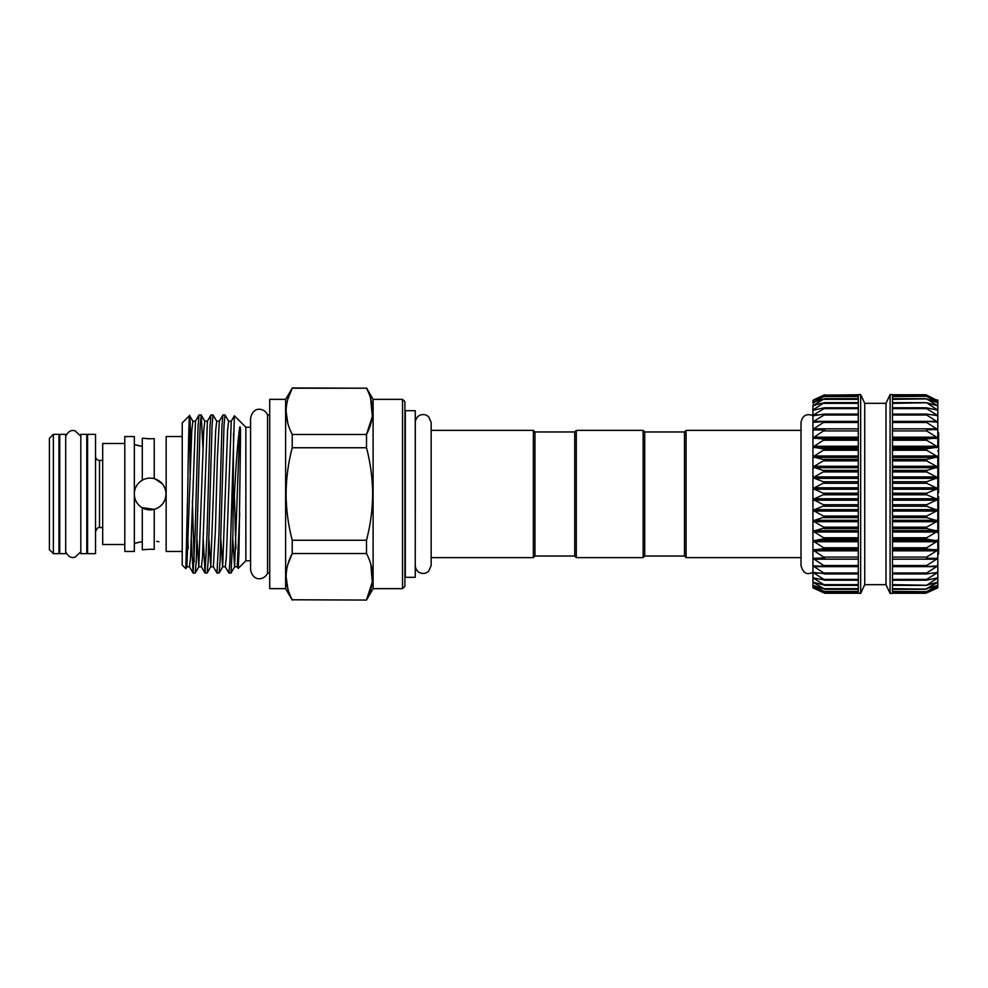 <?xml version="1.0" encoding="UTF-8"?>
<svg xmlns="http://www.w3.org/2000/svg" width="988" height="988" viewBox="0 0 988 988"><rect width="100%" height="100%" fill="white"/><g stroke="black" fill="none" stroke-linecap="round" stroke-linejoin="round"><path stroke-width="1.48" d="M534.965 556.034L534.965 431.966L574.732 431.966L574.732 556.034L534.965 556.034L533.372 557.627L533.372 430.373L431.163 430.373M533.372 557.627L431.163 557.627M534.965 431.966L533.372 430.373M574.732 431.966L576.313 430.373L643.126 430.373L643.126 557.627L576.313 557.627L574.732 556.034M643.126 430.373L644.719 431.966L644.719 556.034L643.126 557.627M644.719 431.966L684.486 431.966L686.08 430.373L686.08 557.627L684.486 556.034L684.486 431.966M644.719 556.034L684.486 556.034M801.009 430.373L686.08 430.373M801.009 557.627L686.08 557.627M812.939 477.698L812.939 456.827L824.856 459.889L812.939 467.077L824.856 470.967L812.939 477.698L824.856 482.342L812.939 488.541L824.869 494L812.939 499.459L824.856 505.424L812.939 510.302L824.856 516.81L812.939 520.923L824.856 527.888L812.939 531.174L824.856 538.509L812.939 540.93L824.856 548.525L812.939 550.044L824.856 557.812L812.939 558.405L824.856 566.235L812.939 565.902L824.856 573.67L812.939 572.41L824.856 580.03L812.939 577.869L824.856 585.242L812.939 582.191L824.856 589.206L812.939 585.328L824.856 591.886L812.939 587.218L824.856 593.232L812.939 587.86L812.939 585.328L813.655 585.476L812.939 585.328L812.939 577.869L813.655 577.832L812.939 577.869L812.939 572.41L813.655 572.287L812.939 572.41L812.939 558.405L813.655 558.096L812.939 558.405L812.939 447.07L824.856 449.281L812.939 456.827M812.939 437.956L824.856 439.277L812.939 447.07L812.939 429.595L813.655 428.829L812.939 429.595L813.655 429.904L824.856 430.015L812.939 437.956L812.939 415.528C806.344 413.293 802.367 415.59 801.009 422.419L801.009 565.581C803.923 576.214 809.468 573.62 812.939 572.472L812.939 565.902L813.655 565.679M824.856 593.232L858.276 593.257L858.276 394.583L860.659 394.583L860.659 593.418L858.276 593.245M824.856 591.886L824.066 591.676M824.856 589.206L824.066 589.107M824.856 585.242L824.066 585.254M824.856 580.03L824.066 580.166M824.856 573.67L824.066 573.904M824.856 566.235L824.066 566.581M824.856 557.812L824.066 558.257M813.655 429.904L812.939 429.595L812.939 422.098L813.655 421.37L812.939 422.098L813.655 422.321L824.856 421.617L813.655 428.829L858.276 428.829M813.655 422.321L812.939 422.098L812.939 415.59L813.655 414.898L812.939 415.59L813.655 415.713L824.066 414.096L824.856 414.194L824.066 415.022L813.655 421.37L858.276 421.37M813.655 415.713L812.939 415.59L812.939 410.131L813.655 409.501L812.939 410.131L813.655 410.168L824.066 407.834L824.856 407.846L824.066 408.612L813.655 414.898L818.817 414.898M813.655 410.168L812.939 410.131L812.939 405.809L813.655 405.241L824.066 402.746L813.655 409.501L816.582 409.501M813.655 405.747L812.939 405.809L813.655 402.178L824.066 398.893L813.655 405.241L815.384 405.241M813.655 402.524L812.939 402.672L812.939 400.782L824.066 396.324L814.618 402.178M824.066 395.077L813.655 399.819L824.856 394.755L814.063 400.362M858.276 394.743L824.066 395.163L858.276 395.163M886.001 584.674L890.089 593.418L890.089 394.583L886.001 403.326L886.001 584.674L864.735 584.674L864.735 403.326L860.659 394.583M890.089 394.583L892.473 394.583L892.473 593.418L890.089 593.418M937.81 541.399L937.81 587.86L926.67 592.924L937.797 587.23L926.67 591.676L937.797 585.341L926.67 588.663L937.81 582.191L926.67 585.254L937.81 577.869L926.67 580.166L926.67 579.388L937.797 572.447L926.67 573.904L926.67 572.978L937.81 565.902L926.67 566.581L926.67 565.506L937.81 558.405L926.67 558.257L926.67 557.071L937.797 550.094L926.67 549.081L926.67 547.772L937.81 540.93L926.67 539.152L926.67 537.756L937.81 531.174L926.67 528.605L926.67 527.147L937.81 520.923L926.67 517.601L926.67 516.082L937.81 510.302L926.67 506.276L926.67 504.72L937.81 499.459L926.67 494.778L926.67 493.222L937.81 488.541L926.67 483.28L926.67 481.724L937.81 477.698L926.67 471.918L926.67 470.399L937.81 467.077L926.67 460.853L926.67 459.395L937.81 456.827L926.67 450.244L926.67 448.848L937.81 447.07L926.67 440.228L926.67 438.919L937.81 437.956L926.67 430.929L926.67 429.743L937.81 429.595L926.67 422.494L926.67 421.419L937.797 422.135L926.67 415.022L926.67 414.096L937.81 415.59L926.67 408.612L926.67 407.834L937.797 410.156L926.67 402.746L937.797 405.821L926.67 398.893L937.797 402.684L926.67 396.324L937.797 400.782L926.67 395.077M937.81 587.218L937.093 587.465M937.81 585.328L937.093 585.476M937.81 582.191L937.093 582.253M937.81 577.869L937.093 577.832M937.81 572.41L937.093 572.287M937.81 565.902L937.093 565.679M937.81 558.405L937.093 558.096M937.81 400.14L937.093 399.819L937.81 400.14L937.81 447.07M415.306 566.482C416.578 571.768 419.9 574.028 425.285 573.262L428.52 571.496L431.163 565.581L431.163 422.419L428.52 416.504L425.285 414.738C419.9 413.972 416.578 416.232 415.306 421.518L415.256 566.482M250.582 560.764L245.851 560.764L245.851 427.236L234.403 415.787L229.92 562.468L228.92 573.052L225.289 566.816L226.351 557.109L231.254 421.184L234.366 415.8M228.92 573.052L231.031 573.003L232.946 533.532L233.563 433.102M233.563 509.24L234.465 494C236.144 461.643 237.898 439.29 239.738 426.952C240.776 425.89 240.405 432.485 240.529 435.967L238.973 552.761L238.182 568.433L237.219 566.816L239.738 513.303M224.992 414.948L222.893 414.997L221.929 426.359L218.978 533.532L216.989 573.052L219.101 573.003L220.065 561.641L224.004 425.532L224.992 414.948L228.636 421.184L227.573 430.892L222.671 566.816L220.867 539.189M213.062 414.948L210.963 414.997L209.999 426.359L207.048 533.532L205.059 573.052L207.171 573.003L208.135 561.641L212.074 425.532L213.062 414.948L216.705 421.184L215.643 430.892L210.74 566.816L208.937 539.189M201.132 414.948L199.033 414.997L198.069 426.359L195.118 533.532L193.129 573.052L195.241 573.003L196.204 561.641L200.144 425.532L201.206 414.997L202.972 448.811M190.178 479.946L189.61 415.578L182.224 422.901L182.224 565.099L185.83 568.643L187.671 494C188.523 436.869 189.35 395.484 190.178 425.038L191.042 448.811M216.989 573.052L213.359 566.816L215.409 530.445L217.397 457.555L219.324 421.184L222.893 414.997M205.059 573.052L203.219 539.189M192.364 500.83L194.154 561.95M193.129 573.052L191.289 539.189M182.224 551.465L166.157 551.465L166.157 436.535L182.224 436.535M165.231 499.125L166.083 494C165.589 486.17 161.637 481.045 154.227 478.624C161.637 481.045 165.589 486.17 166.083 494L165.391 498.631M154.227 446.934C169.664 444.02 169.664 444.02 154.227 446.934M139.246 542.14L135.109 543.239M134.343 551.44L134.343 436.56M134.343 543.486L142.297 541.548M142.297 549.773L150.176 549.217L142.297 549.773L142.297 507.82C137.69 505.066 135.035 500.978 134.343 495.593M159.908 506.572L162.39 504.176M163.008 503.386L165.082 499.533M146.125 438.635L150.176 438.783L142.297 438.227L142.297 480.18C146.063 478.106 150.04 477.587 154.227 478.624L154.227 438.635L150.176 438.783L154.227 438.635M142.297 446.453L134.343 444.514M135.121 444.761L139.246 445.86M165.404 489.431L166.083 494C165.589 501.83 161.637 506.968 154.227 509.376C150.04 510.413 146.063 509.894 142.297 507.82M165.095 499.496L162.983 503.435M162.427 504.139L159.821 506.646M158.08 507.807L154.721 509.24M154.227 549.365L150.176 549.217L154.227 549.365L154.227 509.376L141.864 507.573M134.257 551.465L124.797 551.465L124.797 436.535L134.257 436.535M124.797 544.499L102.69 544.499L102.69 443.501L124.797 443.501M95.527 494L95.527 434.35L87.574 434.35L87.574 553.651L95.527 553.651L95.527 494M87.574 440.586L86.783 440.586M87.574 547.414L86.783 547.414M86.783 494L86.783 434.35L80.818 434.35L80.818 553.651L86.783 553.651L86.783 494M65.702 494L65.702 434.35L59.737 434.35L59.737 553.651L65.702 553.651L65.702 494M59.737 440.586L58.947 440.586M59.737 547.414L58.947 547.414M53.377 553.651L58.947 553.651L58.947 434.35L53.377 434.35L53.377 553.651L49.4 549.674L49.4 438.326L53.377 434.35M267.55 494L267.55 414.898C265.377 408.699 253.496 404.87 250.582 418.122L250.582 569.878C253.496 583.13 265.377 579.301 267.55 573.102L267.55 494M415.256 577.313L415.256 410.687L405.315 410.687L405.315 577.313L415.256 577.313M285.618 399.35L285.618 588.65L269.712 588.65L269.712 399.35L285.618 399.35L292.213 388.222C284.124 403.561 284.124 418.974 292.213 434.473L292.213 447.749C288.249 462.878 286.199 478.291 286.075 494C286.187 509.573 288.224 524.999 292.213 540.251L292.213 553.527L366.511 553.527L366.511 540.251L292.213 540.251M287.891 423.679L286.075 411.341M287.879 399.053L292.213 388.222L366.511 388.222L292.213 387.938M402.536 399.35L404.919 401.746L404.919 586.255L402.536 588.65L402.536 399.35L373.106 399.35L373.106 588.65L366.511 600.062L292.213 599.778L366.511 600.062M370.562 398.115L372.34 416.331L366.511 434.473C374.6 419.134 374.6 403.721 366.511 388.222M366.511 540.251C370.5 524.999 372.538 509.573 372.649 494C372.525 478.303 370.475 462.878 366.511 447.749L366.511 434.473L292.213 434.473M269.712 414.898L267.55 414.898M269.712 573.102L267.55 573.102M292.213 447.749L366.511 447.749M287.879 564.358L292.213 553.527C284.124 568.866 284.124 584.279 292.213 599.778M370.833 564.321L372.291 582.093L366.511 599.778C374.6 584.439 374.6 569.026 366.511 553.527M287.891 588.984L286.075 576.659M140.358 481.477L143.334 479.637M154.795 478.785L162.403 483.836M162.971 484.565L165.107 488.517M134.343 492.407C135.047 487.01 137.69 482.934 142.297 480.18M154.227 541.066C169.664 543.98 169.664 543.98 154.227 541.066M158.895 541.696L156.684 541.338M938.6 552.897L938.6 496.754L937.81 496.754M937.81 471.844L938.6 471.844L938.6 432.67L937.81 432.67M937.81 492.79L938.6 492.79L938.6 472.276L937.81 472.276M938.6 492.296L937.81 492.296L937.81 488.541L937.81 499.459L937.81 494M938.6 533.1L937.81 533.1M938.6 531.408L937.81 531.408M938.6 539.831L937.81 539.831M938.6 540.152L937.81 540.152M938.6 542.251L937.81 542.251M938.6 542.894L937.81 542.894M938.6 552.638L937.81 552.638M938.6 451.146L937.81 451.146M938.6 450.8L937.81 450.8M938.6 461.927L937.81 461.927M938.6 462.261L937.81 462.261M938.6 469.757L937.81 469.757M938.6 477.698L937.81 477.698L937.81 488.541M938.6 475.426L937.81 475.426M938.6 502.089L937.81 502.089M938.6 499.014L937.81 499.014M938.6 513.464L937.81 513.464M938.6 513.958L937.81 513.958M938.6 529.272L937.81 529.272M938.6 517.86L937.81 517.86M938.6 530.247L937.81 530.247M937.81 456.827L937.81 477.698M937.81 499.459L937.81 531.174M892.473 396.596L926.67 396.324M937.093 400.535L937.797 400.782M892.473 399.337L926.67 398.893M937.093 402.524L937.797 402.684M892.473 403.363L926.67 402.746M937.093 405.747L937.797 405.821M892.473 408.612L926.67 408.612L926.67 407.834M937.093 410.168L937.797 410.156M892.473 415.022L926.67 415.022L926.67 414.096M937.093 415.713L937.797 415.615M892.473 422.494L926.67 422.494L926.67 421.419M937.093 422.321L937.797 422.135M892.473 430.929L926.67 430.929L926.67 429.743M937.118 429.904L937.797 429.632M926.67 558.257L926.67 557.071L892.473 557.071M926.67 566.581L926.67 565.506L892.473 565.506M926.67 573.904L926.67 572.978L892.473 572.978M926.67 580.166L926.67 579.388L892.473 579.388M926.67 585.254L892.473 584.637M926.67 589.107L892.473 588.663M926.67 591.676L892.473 591.404M926.67 592.924L937.093 588.181M813.655 400.535L812.939 400.782L813.655 399.819M824.066 396.324L858.276 396.077M824.066 398.893L824.856 398.732M824.066 402.746L824.856 402.672M824.066 407.834L858.276 407.834M824.066 414.096L824.856 414.194M824.066 421.419L824.856 421.617M824.066 429.743L824.856 430.015M813.655 582.253L812.939 582.191M813.655 587.465L812.939 587.218M813.655 588.181L824.066 592.924M812.939 510.302L812.939 494M812.939 550.044L812.939 558.405L812.939 550.044M576.313 430.373L576.313 557.627M858.276 580.166L824.844 580.166M858.276 573.904L824.708 573.904M858.276 549.081L824.066 549.081M858.276 539.152L824.066 539.152M858.276 528.605L824.066 528.605M858.276 517.601L824.066 517.601M858.276 506.276L824.066 506.276M858.276 494.778L824.066 494.778M858.276 483.28L824.066 483.28M858.276 471.918L824.066 471.918M858.276 460.853L824.066 460.853M858.276 450.244L824.066 450.244M858.276 440.228L824.066 440.228M858.276 430.929L824.066 430.929M858.276 422.494L824.066 422.494M858.276 415.022L824.066 415.022M858.276 408.612L824.066 408.612M858.276 403.363L824.066 403.363M858.276 399.337L824.066 399.337M858.276 396.596L824.066 396.596M892.473 549.649L937.093 549.649M892.473 540.448L937.093 540.448M892.473 530.63L937.093 530.63M892.473 520.306L937.093 520.306M892.473 509.623L937.093 509.623M892.473 498.742L937.093 498.742M892.473 487.788L937.093 487.788M892.473 476.92L937.093 476.92M892.473 466.274L937.093 466.274M892.473 456.011L937.093 456.011M892.473 446.267L937.093 446.267M892.473 437.165L937.093 437.165M892.473 428.829L937.093 428.829M892.473 421.37L937.093 421.37M931.919 414.898L937.093 414.898M934.154 409.501L937.093 409.501M935.352 405.241L937.093 405.241M936.13 402.178L937.093 402.178M102.69 460.433L99.504 460.433L99.504 527.567C98.504 526.777 97.182 528.098 95.527 531.544M239.738 426.952L234.601 566.816L232.798 539.189M201.206 414.997L204.775 421.184L203.713 430.892L198.81 566.816L197.007 539.189M189.61 415.578L192.845 421.184L191.783 430.892L186.88 566.816L189.498 566.816L193.068 573.003M235.91 548.908L234.354 495.89M204.775 421.184L207.394 421.184L202.491 557.109L201.429 566.816L204.998 573.003M192.845 421.184L195.463 421.184L190.561 557.109L189.498 566.816M188.189 548.908L187.263 518.824M892.473 395.163L926.67 395.163M892.473 407.834L925.892 407.834M892.473 414.096L926.028 414.096M892.473 438.351L937.093 438.351M892.473 438.919L926.67 438.919M892.473 440.228L926.67 440.228M892.473 447.552L937.093 447.552M892.473 448.848L926.67 448.848M892.473 450.244L926.67 450.244M892.473 457.37L937.093 457.37M892.473 459.395L926.67 459.395M892.473 460.853L926.67 460.853M892.473 467.695L937.093 467.695M892.473 470.399L926.67 470.399M892.473 471.918L926.67 471.918M892.473 478.377L937.093 478.377M892.473 481.724L926.67 481.724M892.473 483.28L926.67 483.28M892.473 489.258L937.093 489.258M892.473 493.222L926.67 493.222M892.473 494.778L926.67 494.778M892.473 500.212L937.093 500.212M892.473 504.72L926.67 504.72M892.473 506.276L926.67 506.276M892.473 511.08L937.093 511.08M892.473 516.082L926.67 516.082M892.473 517.601L926.67 517.601M892.473 521.726L937.093 521.726M892.473 527.147L926.67 527.147M892.473 528.605L926.67 528.605M892.473 531.989L937.093 531.989M892.473 537.756L926.67 537.756M892.473 539.152L926.67 539.152M892.473 541.733L937.093 541.733M892.473 547.772L926.67 547.772M892.473 549.081L926.67 549.081M892.473 550.835L937.093 550.835M892.473 559.171L937.093 559.171M892.473 566.63L937.093 566.63M892.473 573.904L926.028 573.904M931.919 573.102L937.093 573.102M892.473 580.166L925.892 580.166M934.154 578.499L937.093 578.499M935.352 582.759L937.093 582.759M936.13 585.822L937.093 585.822M892.473 592.837L926.67 592.837M858.276 414.096L824.721 414.096M858.276 437.165L813.655 437.165M858.276 438.351L813.655 438.351M858.276 438.919L824.066 438.919M858.276 446.267L813.655 446.267M858.276 447.552L813.655 447.552M858.276 448.848L824.066 448.848M858.276 456.011L813.655 456.011M858.276 457.37L813.655 457.37M858.276 459.395L824.066 459.395M858.276 466.274L813.655 466.274M858.276 467.695L813.655 467.695M858.276 470.399L824.066 470.399M858.276 476.92L813.655 476.92M858.276 478.377L813.655 478.377M858.276 481.724L824.066 481.724M858.276 487.788L813.655 487.788M858.276 489.258L813.655 489.258M858.276 493.222L824.066 493.222M858.276 498.742L813.655 498.742M858.276 500.212L813.655 500.212M858.276 504.72L824.066 504.72M858.276 509.623L813.655 509.623M858.276 511.08L813.655 511.08M858.276 516.082L824.066 516.082M858.276 520.306L813.655 520.306M858.276 521.726L813.655 521.726M858.276 527.147L824.066 527.147M858.276 530.63L813.655 530.63M858.276 531.989L813.655 531.989M858.276 537.756L824.066 537.756M858.276 540.448L813.655 540.448M858.276 541.733L813.655 541.733M858.276 547.772L824.066 547.772M858.276 549.649L813.655 549.649M858.276 550.835L813.655 550.835M858.276 557.071L824.066 557.071M858.276 559.171L813.655 559.171M858.276 565.506L824.066 565.506M858.276 566.63L813.655 566.63M858.276 572.978L824.066 572.978M818.817 573.102L813.655 573.102M858.276 579.388L824.066 579.388M816.582 578.499L813.655 578.499M858.276 584.637L824.066 584.637M815.384 582.759L813.655 582.759M858.276 588.663L824.066 588.663M814.618 585.822L813.655 585.822M858.276 591.404L824.066 591.404M858.276 592.837L824.066 592.837M858.276 591.923L824.832 591.923M858.276 589.28L824.782 589.28M858.276 585.365L824.696 585.365M858.276 580.228L824.585 580.228M858.276 573.942L824.449 573.942M864.735 584.674L860.659 593.418M250.582 427.236L245.851 427.236M80.818 436.19L74.965 430.719C73.186 430.533 69.358 429.2 65.702 436.19M373.106 399.35L366.511 387.938M402.536 588.65L373.106 588.65M285.618 588.65L292.213 600.062M80.818 551.81L74.965 557.281C73.186 557.467 69.358 558.8 65.702 551.81M99.504 460.433C97.096 460.198 95.762 458.877 95.527 456.456M102.69 527.567L99.504 527.567M185.83 568.643L186.88 566.816M237.219 566.816L234.601 566.816L231.031 573.003M225.289 566.816L222.671 566.816L219.101 573.003M213.359 566.816L210.74 566.816L207.171 573.003M201.429 566.816L198.81 566.816L195.241 573.003M207.394 421.184L210.963 414.997M195.463 421.184L199.033 414.997M228.636 421.184L231.254 421.184M216.705 421.184L219.324 421.184M245.851 560.764L238.182 568.433M937.81 554.083L938.6 554.083M892.473 394.743L925.88 394.743M892.473 396.077L925.904 396.077M892.473 398.72L925.966 398.72M892.473 402.635L926.052 402.635M892.473 407.772L926.151 407.772M892.473 414.058L926.287 414.058M892.473 573.942L926.287 573.942M892.473 580.228L926.151 580.228M892.473 585.365L926.052 585.365M892.473 589.28L925.966 589.28M892.473 591.923L925.904 591.923M892.473 593.257L925.88 593.257M886.001 403.326L864.735 403.326M858.276 398.72L824.782 398.72M858.276 402.635L824.696 402.635M858.276 407.772L824.585 407.772M858.276 414.058L824.449 414.058"/></g></svg>
